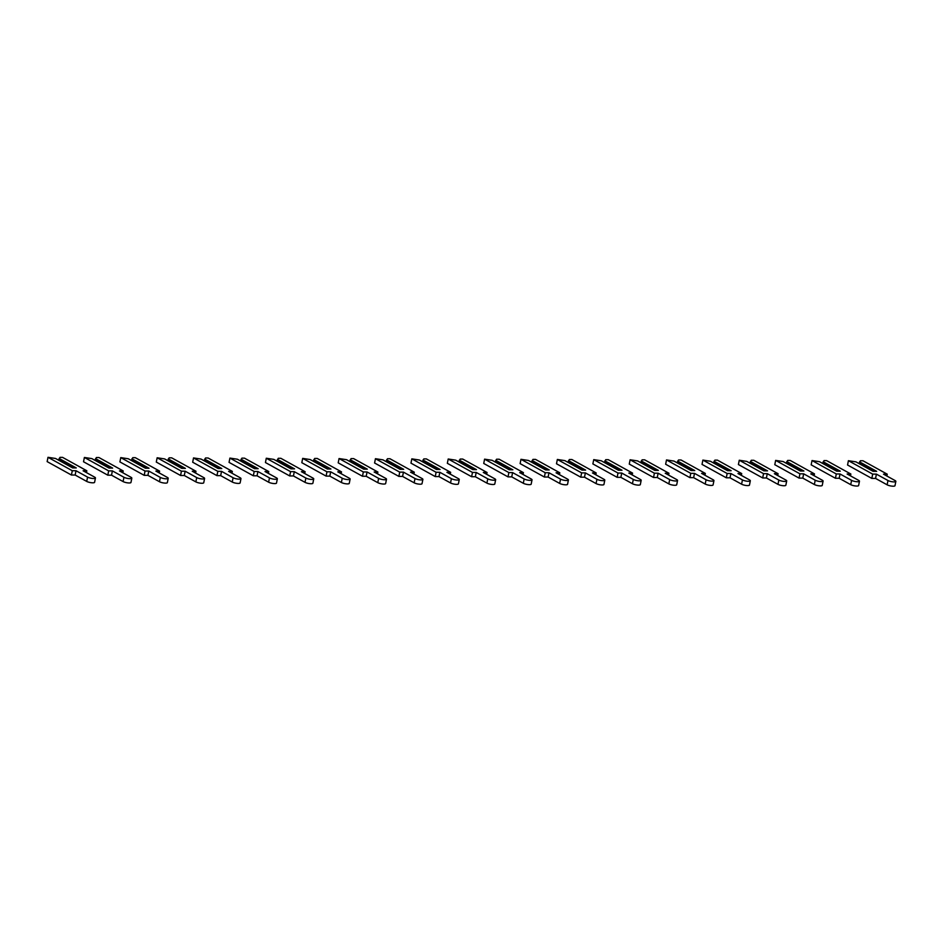 <?xml version="1.0" encoding="UTF-8"?>
<svg xmlns="http://www.w3.org/2000/svg" width="943" height="943" viewBox="0 0 943 943"><rect width="100%" height="100%" fill="white"/><g stroke="black" fill="none" stroke-linecap="round" stroke-linejoin="round"><path stroke-width="1.41" d="M859.544 461.87L876.672 471.335L873.029 471.311L855.914 461.858L848.405 460.703L872.688 474.117L876.412 474.129L887.976 480.517A4.409 1.096 11.2 0 0 892.726 481.826A4.409 1.096 11.2 0 0 895.85 481.39A4.409 1.096 11.2 0 0 895.072 480.553L883.508 474.164L887.233 474.176L862.963 460.762L860.417 460.762L859.061 463.602M859.214 462.872L874.503 471.323M848.405 460.703L847.557 465.005L871.827 478.419L875.564 478.431L887.127 484.82A4.409 1.096 11.2 0 0 891.878 486.128A4.409 1.096 11.2 0 0 895.001 485.692L895.85 481.39M872.688 474.117L871.827 478.419M876.412 474.129L875.564 478.431M887.233 474.176L886.868 476.015M823.168 461.716L840.284 471.17L836.641 471.158L819.526 461.705L812.029 460.549L836.3 473.964L840.024 473.975L851.588 480.364A4.409 1.096 11.2 0 0 856.338 481.673A4.409 1.096 11.2 0 0 859.474 481.236A4.409 1.096 11.2 0 0 858.684 480.388L847.12 474.011L850.857 474.023L826.575 460.608L824.029 460.597L822.685 463.449M822.826 462.718L838.127 471.17M812.029 460.549L811.169 464.852L835.451 478.266L839.176 478.278L850.739 484.667A4.409 1.096 11.2 0 0 855.49 485.975A4.409 1.096 11.2 0 0 858.613 485.539L859.474 481.236M836.3 473.964L835.451 478.266M840.024 473.975L839.176 478.278M850.857 474.023L850.492 475.861M786.78 461.563L803.908 471.017L800.265 471.005L783.15 461.551L775.641 460.396L799.923 473.81L803.648 473.822L815.212 480.211A4.409 1.096 11.2 0 0 819.962 481.519A4.409 1.096 11.2 0 0 823.086 481.083A4.409 1.096 11.2 0 0 822.308 480.235L810.744 473.857L814.469 473.869L790.199 460.455L787.653 460.443L786.297 463.296M786.45 462.565L801.739 471.017M775.641 460.396L774.792 464.699L799.063 478.101L802.799 478.125L814.363 484.513A4.409 1.096 11.2 0 0 819.113 485.822A4.409 1.096 11.2 0 0 822.237 485.386L823.086 481.083M799.923 473.81L799.063 478.101M803.648 473.822L802.799 478.125M814.469 473.869L814.104 475.708M750.404 461.41L767.519 470.863L763.877 470.852L746.762 461.398L739.265 460.243L763.535 473.657L767.26 473.669L778.824 480.058A4.409 1.096 11.2 0 0 783.574 481.366A4.409 1.096 11.2 0 0 786.71 480.93A4.409 1.096 11.2 0 0 785.92 480.081L774.356 473.692L778.093 473.716L753.811 460.302L751.265 460.29L749.921 463.143M750.062 462.412L765.362 470.863M739.265 460.243L738.404 464.545L762.687 477.948L766.411 477.971L777.975 484.36A4.409 1.096 11.2 0 0 782.725 485.669A4.409 1.096 11.2 0 0 785.849 485.232L786.71 480.93M763.535 473.657L762.687 477.948M767.26 473.669L766.411 477.971M778.093 473.716L777.727 475.555M714.016 461.257L731.143 470.71L727.501 470.698L710.385 461.245L702.877 460.09L727.159 473.492L730.884 473.516L742.447 479.904A4.409 1.096 11.2 0 0 747.198 481.213A4.409 1.096 11.2 0 0 750.322 480.777A4.409 1.096 11.2 0 0 749.544 479.928L737.98 473.539L741.705 473.563L717.434 460.149L714.888 460.137L713.533 462.978M713.686 462.259L728.974 470.698M702.877 460.09L702.028 464.392L726.299 477.795L730.035 477.818L741.599 484.195A4.409 1.096 11.2 0 0 746.349 485.515A4.409 1.096 11.2 0 0 749.473 485.067L750.322 480.777M727.159 473.492L726.299 477.795M730.884 473.516L730.035 477.818M741.705 473.563L741.339 475.402M677.64 461.103L694.755 470.557L691.113 470.545L673.997 461.092L666.501 459.936L690.771 473.339L694.496 473.362L706.059 479.751A4.409 1.096 11.2 0 0 710.81 481.06A4.409 1.096 11.2 0 0 713.945 480.624A4.409 1.096 11.2 0 0 713.156 479.775L701.592 473.386L705.329 473.41L681.046 459.995L678.5 459.984L677.157 462.824M677.298 462.094L692.598 470.545M666.501 459.936L665.64 464.239L689.922 477.641L693.647 477.665L705.211 484.042A4.409 1.096 11.2 0 0 709.961 485.362A4.409 1.096 11.2 0 0 713.085 484.914L713.945 480.624M690.771 473.339L689.922 477.641M694.496 473.362L693.647 477.665M705.329 473.41L704.963 475.248M641.252 460.95L658.379 470.404L654.737 470.392L637.621 460.927L630.113 459.783L654.395 473.186L658.12 473.209L669.683 479.586A4.409 1.096 11.2 0 0 674.434 480.906A4.409 1.096 11.2 0 0 677.557 480.459A4.409 1.096 11.2 0 0 676.779 479.622L665.216 473.233L668.941 473.245L644.67 459.842L642.124 459.83L640.769 462.671M640.922 461.94L656.21 470.392M630.113 459.783L629.264 464.086L653.534 477.488L657.271 477.5L668.835 483.889A4.409 1.096 11.2 0 0 673.585 485.209A4.409 1.096 11.2 0 0 676.709 484.761L677.557 480.459M654.395 473.186L653.534 477.488M658.12 473.209L657.271 477.5M668.941 473.245L668.575 475.095M604.876 460.797L621.991 470.251L618.349 470.239L601.233 460.773L593.736 459.63L618.007 473.032L621.732 473.044L633.295 479.433A4.409 1.096 11.2 0 0 638.046 480.753A4.409 1.096 11.2 0 0 641.181 480.305A4.409 1.096 11.2 0 0 640.391 479.468L628.828 473.08L632.564 473.091L608.282 459.689L605.736 459.677L604.392 462.518M604.534 461.787L619.834 470.239M593.736 459.63L592.876 463.921L617.158 477.335L620.883 477.347L632.447 483.735A4.409 1.096 11.2 0 0 637.197 485.044A4.409 1.096 11.2 0 0 640.321 484.608L641.181 480.305M618.007 473.032L617.158 477.335M621.732 473.044L620.883 477.347M632.564 473.091L632.199 474.942M568.488 460.644L585.615 470.097L581.972 470.086L564.857 460.62L557.348 459.465L581.631 472.879L585.355 472.891L596.919 479.28A4.409 1.096 11.2 0 0 601.669 480.6A4.409 1.096 11.2 0 0 604.793 480.152A4.409 1.096 11.2 0 0 604.015 479.315L592.452 472.926L596.176 472.938L571.906 459.536L569.36 459.524L568.004 462.365M568.158 461.634L583.446 470.086M557.348 459.465L556.5 463.767L580.77 477.182L584.507 477.193L596.07 483.582A4.409 1.096 11.2 0 0 600.821 484.891A4.409 1.096 11.2 0 0 603.944 484.454L604.793 480.152M581.631 472.879L580.77 477.182M585.355 472.891L584.507 477.193M596.176 472.938L595.811 474.789M532.111 460.479L549.227 469.944L545.584 469.92L528.469 460.467L520.972 459.312L545.243 472.726L548.967 472.738L560.531 479.127A4.409 1.096 11.2 0 0 565.281 480.435A4.409 1.096 11.2 0 0 568.417 479.999A4.409 1.096 11.2 0 0 567.627 479.162L556.064 472.773L559.8 472.785L535.518 459.382L532.972 459.371L531.628 462.211M531.769 461.481L547.07 469.932M520.972 459.312L520.112 463.614L544.394 477.028L548.119 477.04L559.682 483.429A4.409 1.096 11.2 0 0 564.433 484.737A4.409 1.096 11.2 0 0 567.556 484.301L568.417 479.999M545.243 472.726L544.394 477.028M548.967 472.738L548.119 477.04M559.8 472.785L559.435 474.635M495.723 460.325L512.851 469.791L509.208 469.767L492.093 460.314L484.584 459.158L508.866 472.573L512.591 472.584L524.155 478.973A4.409 1.096 11.2 0 0 528.905 480.282A4.409 1.096 11.2 0 0 532.029 479.846A4.409 1.096 11.2 0 0 531.251 479.009L519.687 472.62L523.412 472.632L499.142 459.229L496.596 459.217L495.24 462.058M495.393 461.327L510.682 469.779M484.584 459.158L483.735 463.461L508.006 476.875L511.743 476.887L523.306 483.276A4.409 1.096 11.2 0 0 528.056 484.584A4.409 1.096 11.2 0 0 531.18 484.148L532.029 479.846M508.866 472.573L508.006 476.875M512.591 472.584L511.743 476.887M523.412 472.632L523.047 474.47M459.347 460.172L476.463 469.638L472.82 469.614L455.705 460.16L448.208 459.005L472.478 472.419L476.203 472.431L487.767 478.82A4.409 1.096 11.2 0 0 492.517 480.128A4.409 1.096 11.2 0 0 495.653 479.692A4.409 1.096 11.2 0 0 494.863 478.844L483.299 472.467L487.036 472.478L462.754 459.064L460.208 459.064L458.864 461.905M459.005 461.174L474.305 469.626M448.208 459.005L447.347 463.308L471.63 476.722L475.355 476.734L486.918 483.122A4.409 1.096 11.2 0 0 491.668 484.431A4.409 1.096 11.2 0 0 494.792 483.995L495.653 479.692M472.478 472.419L471.63 476.722M476.203 472.431L475.355 476.734M487.036 472.478L486.671 474.317M422.959 460.019L440.086 469.473L436.444 469.461L419.329 460.007L411.82 458.852L436.102 472.266L439.827 472.278L451.391 478.667A4.409 1.096 11.2 0 0 456.141 479.975A4.409 1.096 11.2 0 0 459.265 479.539A4.409 1.096 11.2 0 0 458.487 478.69L446.923 472.313L450.648 472.325L426.377 458.911L423.831 458.899L422.476 461.752M422.629 461.021L437.917 469.473M411.82 458.852L410.971 463.154L435.242 476.569L438.978 476.58L450.542 482.969A4.409 1.096 11.2 0 0 455.292 484.278A4.409 1.096 11.2 0 0 458.416 483.842L459.265 479.539M436.102 472.266L435.242 476.569M439.827 472.278L438.978 476.58M450.648 472.325L450.282 474.164M386.583 459.866L403.698 469.319L400.056 469.308L382.941 459.854L375.444 458.699L399.714 472.113L403.439 472.125L415.003 478.514A4.409 1.096 11.2 0 0 419.753 479.822A4.409 1.096 11.2 0 0 422.888 479.386A4.409 1.096 11.2 0 0 422.099 478.537L410.535 472.148L414.272 472.172L389.989 458.758L387.443 458.746L386.1 461.599M386.241 460.868L401.541 469.319M375.444 458.699L374.583 463.001L398.865 476.404L402.59 476.427L414.154 482.816A4.409 1.096 11.2 0 0 418.904 484.124A4.409 1.096 11.2 0 0 422.028 483.688L422.888 479.386M399.714 472.113L398.865 476.404M403.439 472.125L402.59 476.427M414.272 472.172L413.906 474.011M350.195 459.712L367.322 469.166L363.68 469.154L346.564 459.701L339.056 458.546L363.338 471.948L367.063 471.971L378.626 478.36A4.409 1.096 11.2 0 0 383.377 479.669A4.409 1.096 11.2 0 0 386.5 479.233A4.409 1.096 11.2 0 0 385.722 478.384L374.159 471.995L377.884 472.019L353.613 458.604L351.067 458.593L349.712 461.445M349.865 460.714L365.153 469.154M339.056 458.546L338.207 462.848L362.477 476.25L366.214 476.274L377.778 482.663A4.409 1.096 11.2 0 0 382.528 483.971A4.409 1.096 11.2 0 0 385.652 483.535L386.5 479.233M363.338 471.948L362.477 476.25M367.063 471.971L366.214 476.274M377.884 472.019L377.518 473.857M313.819 459.559L330.934 469.013L327.292 469.001L310.176 459.547L302.679 458.392L326.95 471.795L330.675 471.818L342.238 478.207A4.409 1.096 11.2 0 0 346.989 479.515A4.409 1.096 11.2 0 0 350.124 479.079A4.409 1.096 11.2 0 0 349.334 478.231L337.771 471.842L341.507 471.865L317.225 458.451L314.679 458.439L313.335 461.28M313.477 460.549L328.777 469.001M302.679 458.392L301.819 462.695L326.101 476.097L329.826 476.121L341.39 482.498A4.409 1.096 11.2 0 0 346.14 483.818A4.409 1.096 11.2 0 0 349.264 483.37L350.124 479.079M326.95 471.795L326.101 476.097M330.675 471.818L329.826 476.121M341.507 471.865L341.142 473.704M277.431 459.406L294.558 468.86L290.916 468.848L273.8 459.382L266.291 458.239L290.574 471.641L294.299 471.665L305.862 478.042A4.409 1.096 11.2 0 0 310.612 479.362A4.409 1.096 11.2 0 0 313.736 478.914A4.409 1.096 11.2 0 0 312.958 478.077L301.395 471.689L305.119 471.712L280.849 458.298L278.303 458.286L276.947 461.127M277.101 460.396L292.389 468.848M266.291 458.239L265.443 462.541L289.713 475.944L293.45 475.956L305.013 482.344A4.409 1.096 11.2 0 0 309.764 483.665A4.409 1.096 11.2 0 0 312.887 483.217L313.736 478.914M290.574 471.641L289.713 475.944M294.299 471.665L293.45 475.956M305.119 471.712L304.754 473.551M241.054 459.253L258.17 468.706L254.527 468.695L237.412 459.229L229.915 458.086L254.186 471.488L257.911 471.512L269.474 477.889A4.409 1.096 11.2 0 0 274.224 479.209A4.409 1.096 11.2 0 0 277.36 478.761A4.409 1.096 11.2 0 0 276.57 477.924L265.007 471.535L268.743 471.547L244.461 458.145L241.915 458.133L240.571 460.974M240.713 460.243L256.013 468.695M229.915 458.086L229.055 462.376L253.337 475.791L257.062 475.802L268.625 482.191A4.409 1.096 11.2 0 0 273.376 483.511A4.409 1.096 11.2 0 0 276.499 483.064L277.36 478.761M254.186 471.488L253.337 475.791M257.911 471.512L257.062 475.802M268.743 471.547L268.378 473.398M204.666 459.1L221.794 468.553L218.151 468.541L201.036 459.076L193.527 457.933L217.809 471.335L221.534 471.347L233.098 477.736A4.409 1.096 11.2 0 0 237.848 479.056A4.409 1.096 11.2 0 0 240.972 478.608A4.409 1.096 11.2 0 0 240.194 477.771L228.63 471.382L232.355 471.394L208.085 457.992L205.539 457.98L204.183 460.821M204.336 460.09L219.625 468.541M193.527 457.933L192.678 462.223L216.949 475.637L220.686 475.649L232.249 482.038A4.409 1.096 11.2 0 0 236.999 483.346A4.409 1.096 11.2 0 0 240.123 482.91L240.972 478.608M217.809 471.335L216.949 475.637M221.534 471.347L220.686 475.649M232.355 471.394L231.99 473.245M168.29 458.935L185.406 468.4L181.763 468.376L164.648 458.923L157.151 457.768L181.421 471.182L185.146 471.194L196.71 477.582A4.409 1.096 11.2 0 0 201.46 478.891A4.409 1.096 11.2 0 0 204.596 478.455A4.409 1.096 11.2 0 0 203.806 477.618L192.242 471.229L195.979 471.241L171.697 457.838L169.151 457.826L167.807 460.667M167.948 459.936L183.248 468.388M157.151 457.768L156.29 462.07L180.573 475.484L184.298 475.496L195.861 481.885A4.409 1.096 11.2 0 0 200.611 483.193A4.409 1.096 11.2 0 0 203.735 482.757L204.596 478.455M181.421 471.182L180.573 475.484M185.146 471.194L184.298 475.496M195.979 471.241L195.614 473.091M131.902 458.781L149.029 468.247L145.387 468.223L128.272 458.769L120.763 457.614L145.045 471.029L148.77 471.04L160.334 477.429A4.409 1.096 11.2 0 0 165.084 478.738A4.409 1.096 11.2 0 0 168.208 478.301A4.409 1.096 11.2 0 0 167.43 477.464L155.866 471.076L159.591 471.087L135.32 457.685L132.774 457.673L131.419 460.514M131.572 459.783L146.86 468.235M120.763 457.614L119.914 461.917L144.185 475.331L147.921 475.343L159.485 481.732A4.409 1.096 11.2 0 0 164.235 483.04A4.409 1.096 11.2 0 0 167.359 482.604L168.208 478.301M145.045 471.029L144.185 475.331M148.77 471.04L147.921 475.343M159.591 471.087L159.226 472.926M95.526 458.628L112.641 468.093L108.999 468.07L91.884 458.616L84.387 457.461L108.657 470.875L112.382 470.887L123.946 477.276A4.409 1.096 11.2 0 0 128.696 478.584A4.409 1.096 11.2 0 0 131.831 478.148A4.409 1.096 11.2 0 0 131.042 477.311L119.478 470.922L123.215 470.934L98.932 457.52L96.386 457.52L95.043 460.361M95.184 459.63L110.484 468.082M84.387 457.461L83.526 461.764L107.808 475.178L111.533 475.189L123.097 481.578A4.409 1.096 11.2 0 0 127.847 482.887A4.409 1.096 11.2 0 0 130.971 482.451L131.831 478.148M108.657 470.875L107.808 475.178M112.382 470.887L111.533 475.189M123.215 470.934L122.849 472.773M59.138 458.475L76.265 467.928L72.623 467.917L55.507 458.463L47.999 457.308L72.281 470.722L76.006 470.734L87.569 477.123A4.409 1.096 11.2 0 0 92.32 478.431A4.409 1.096 11.2 0 0 95.443 477.995A4.409 1.096 11.2 0 0 94.665 477.146L83.102 470.769L86.827 470.781L62.556 457.367L60.01 457.355L58.655 460.208M58.808 459.477L74.096 467.928M47.999 457.308L47.15 461.61L71.42 475.024L75.157 475.036L86.721 481.425A4.409 1.096 11.2 0 0 91.471 482.733A4.409 1.096 11.2 0 0 94.595 482.297L95.443 477.995M72.281 470.722L71.42 475.024M76.006 470.734L75.157 475.036M86.827 470.781L86.461 472.62M887.976 480.517L887.127 484.82M851.588 480.364L850.739 484.667M815.212 480.211L814.363 484.513M778.824 480.058L777.975 484.36M742.447 479.904L741.599 484.195M706.059 479.751L705.211 484.042M669.683 479.586L668.835 483.889M633.295 479.433L632.447 483.735M596.919 479.28L596.07 483.582M560.531 479.127L559.682 483.429M524.155 478.973L523.306 483.276M487.767 478.82L486.918 483.122M451.391 478.667L450.542 482.969M415.003 478.514L414.154 482.816M378.626 478.36L377.778 482.663M342.238 478.207L341.39 482.498M305.862 478.042L305.013 482.344M269.474 477.889L268.625 482.191M233.098 477.736L232.249 482.038M196.71 477.582L195.861 481.885M160.334 477.429L159.485 481.732M123.946 477.276L123.097 481.578M87.569 477.123L86.721 481.425"/></g></svg>
